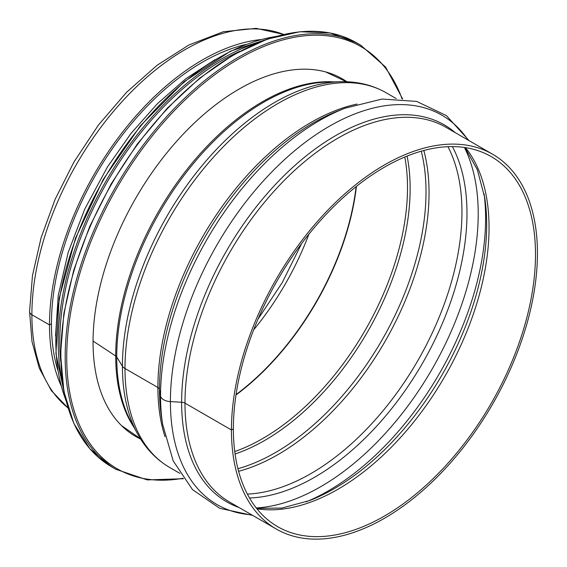 <?xml version="1.0" encoding="UTF-8"?>
<svg xmlns="http://www.w3.org/2000/svg" width="567" height="567" viewBox="0 0 567 567"><rect width="100%" height="100%" fill="white"/><g stroke="black" fill="none" stroke-linecap="round" stroke-linejoin="round"><path stroke-width="0.85" d="M238.998 507.5A217.629 125.647 -60 0 1 181.631 402.23A5.472 3.161 180 0 1 184.984 403.137A5.472 3.161 -0 0 0 181.631 402.23L170.398 401.613L181.631 402.23A217.629 125.647 -60 0 1 284.343 175.352A217.629 125.647 -60 0 1 455.372 132.728M345.083 108.198L338.116 110.912A217.629 125.647 -60 0 0 159.469 389.43A5.472 3.161 -0 0 0 157.888 387.502A5.472 3.161 180 0 1 159.469 389.43A217.629 125.647 -60 0 0 161.475 416.865L162.609 424.258A224.815 129.8 -60 0 1 160.539 395.922A10.95 6.322 0 0 0 170.398 401.613A10.95 6.322 180 0 1 160.539 395.922L159.469 389.437L160.539 395.915A224.815 129.8 -60 0 1 345.083 108.198L382.094 99.048L416.639 101.415L446.435 115.618L469.051 140.63M179.824 473.339L169.795 467.548A216.374 124.924 -60 0 1 124.988 368.5L157.888 387.495L124.988 368.5A10.95 6.322 180 0 1 122.422 366.169A10.95 6.322 0 0 0 124.988 368.5A216.374 124.924 -60 0 1 219.436 150.751A216.374 124.924 -60 0 1 386.17 92.782L396.191 98.566M340.221 81.726A215.325 124.322 -60 0 0 122.422 366.162A215.325 124.322 -60 0 0 137.249 433.287L131.062 421.876A208.124 120.161 -60 0 1 116.731 357.004L122.422 366.162L116.731 357.004A5.472 3.161 -0 0 0 115.696 355.984A5.472 3.161 180 0 1 116.731 356.997A208.124 120.161 -60 0 1 327.251 82.073L340.221 81.726C357.139 81.272 372.455 84.958 386.17 92.782M93.052 341.05L115.696 355.984L93.052 341.058M283.649 34.41L256.156 28.35L223.306 31.738L188.917 44.977L157.144 65.226L126.583 92.279L98.474 124.988L73.979 161.964L55.141 199.272L41.136 237.573L32.489 275.449L29.562 311.51A7.938 4.586 0 0 0 31.887 314.749A7.938 4.586 180 0 1 29.562 311.51L32 341.589L39.293 368.238L51.377 390.642L67.983 407.949M60.924 385.305A216.374 124.924 -60 0 1 49.499 324.919L31.887 314.756L49.499 324.919L51.434 323.8L49.499 324.919A216.374 124.924 -60 0 1 260.508 39.612M231.435 429.963L184.984 403.144L231.435 429.956A216.374 124.924 -60 0 1 325.883 212.207A216.374 124.924 -60 0 1 492.624 154.238A216.374 124.924 -60 0 1 492.624 404.087A216.374 124.924 -60 0 1 276.249 529.011A216.374 124.924 -60 0 1 231.435 429.963L233.37 428.843L231.435 429.963M233.37 428.843L233.37 428.843A213.639 123.344 -60 0 1 326.627 213.844A213.639 123.344 -60 0 1 491.256 156.612A213.639 123.344 -60 0 1 491.256 403.293A213.639 123.344 -60 0 1 277.617 526.644A213.639 123.344 -60 0 1 233.37 428.843M57.728 369.989A213.639 123.344 -60 0 1 51.434 323.807A213.639 123.344 -60 0 1 245.646 44.509M140.659 439.099A206.523 119.233 -60 0 1 135.825 436.555A206.523 119.233 -60 0 1 135.818 198.089A206.523 119.233 -60 0 1 342.34 78.856A206.523 119.233 -60 0 1 346.961 81.768M67.962 407.864A216.374 124.924 -60 0 1 31.887 314.756A216.374 124.924 -60 0 1 120.424 103.414A216.374 124.924 -60 0 1 283.564 34.431M308.887 234.185A200.498 115.76 -60 0 1 253.619 329.916M356.111 186.635A200.498 115.76 -60 0 1 236.049 394.589M356.423 186.387A200.512 115.767 -60 0 1 235.992 394.979M404.795 157.024A204.885 118.29 -60 0 1 234.752 451.559M407.085 156.081A205.651 118.737 -60 0 1 235.078 454.011M421.246 151.198A212.852 122.89 -60 0 1 237.927 468.718M423.825 150.482A213.639 123.344 -60 0 1 384.802 341.837A213.639 123.344 -60 0 1 238.601 471.305M447.951 146.69A213.639 123.344 -60 0 1 417.709 360.832A213.639 123.344 -60 0 1 247.375 494.098M452.388 146.605A215.517 124.428 -60 0 1 422.344 363.511A215.517 124.428 -60 0 1 249.523 497.989M464.423 147.47A222.703 128.581 -60 0 1 432.089 369.138A222.703 128.581 -60 0 1 256.284 507.968M484.098 193.9A222.703 128.581 -60 0 1 306.336 501.795M464.919 147.54L477.315 169.625L484.693 197.514A215.517 124.428 -60 0 1 309.766 500.505L281.919 508.06L256.596 508.365M465.472 147.626A213.639 123.344 -60 0 1 444.804 376.481A213.639 123.344 -60 0 1 256.95 508.805M276.249 529.011L229.798 502.192A216.374 124.924 -60 0 1 184.984 403.144A216.374 124.924 -60 0 1 279.432 185.388A216.374 124.924 -60 0 1 446.172 127.419L492.624 154.238M251.691 514.836A224.815 129.8 -60 0 1 170.398 401.613A224.815 129.8 -60 0 1 289.227 155.386A224.815 129.8 -60 0 1 468.066 140.063M165.025 436.696A216.374 124.924 -60 0 1 157.888 387.502A216.374 124.924 -60 0 1 357.061 104.073M134.28 427.809A207.614 119.871 -60 0 1 115.696 355.984A207.614 119.871 -60 0 1 333.998 81.889M183.077 478.257A243.746 140.729 -60 0 1 117.206 187.344A243.746 140.729 -60 0 1 402.081 98.927M183.41 478.718L147.264 479.916L115.888 469.299A244.838 141.36 -60 0 1 115.888 186.578A244.838 141.36 -60 0 1 360.725 45.218L385.61 67.083L402.648 98.984M115.888 469.299L111.593 466.818A244.838 141.36 -60 0 1 111.586 184.098A244.838 141.36 -60 0 1 356.43 42.738L360.725 45.218M60.669 361.335A230.06 132.827 -60 0 1 239.621 51.377M62.313 381.683A231.152 133.458 -60 0 1 258.063 42.631M65.609 399.324A231.152 133.458 -60 0 1 103.69 179.541A231.152 133.458 -60 0 1 274.988 36.664M301.687 243.463L282.231 282.621L258.049 319.051M162.609 424.258L173.19 460.886L192.511 489.619L219.713 508.316L252.676 515.403M137.249 433.287C145.315 448.164 156.166 459.582 169.795 467.548M121.515 425.604L140.368 438.638M325.706 71.938L346.416 81.747M111.593 466.818L89.905 448.837L73.809 423.4L63.915 391.513L60.563 354.41L63.865 313.494L73.696 270.331L89.671 226.566L111.182 183.878L137.391 143.912L167.308 108.184L199.775 78.083L233.561 54.751L267.376 39.102L299.936 31.731L330.015 32.95L356.43 42.738M65.892 400.472L55.927 353.61L59.202 298.1L75.432 238.395L103.286 179.314L140.517 125.647L184.112 81.74L230.556 51.136L276.122 36.338M55.538 335.997L58.245 295.471L68.168 252.457L84.823 208.954L107.432 166.989L131.027 133.394L157.463 103.626L185.82 78.742L215.106 59.606"/></g></svg>
